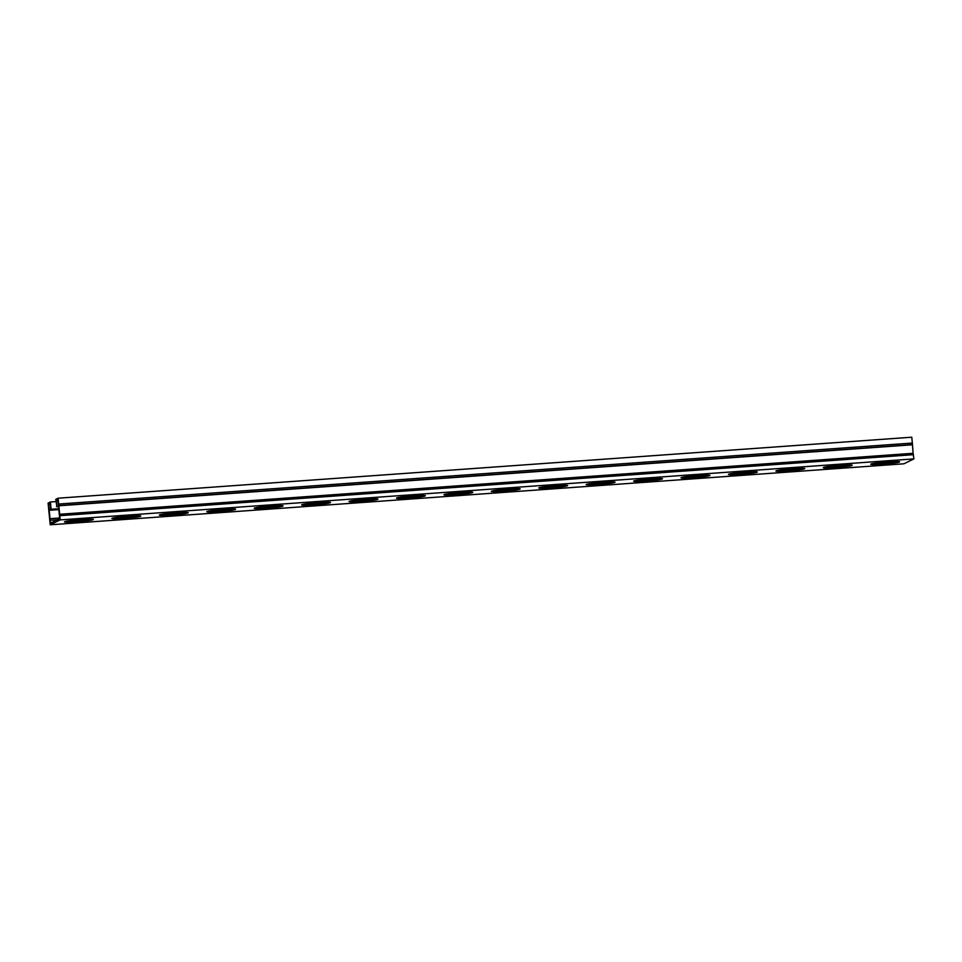 <?xml version="1.0" encoding="UTF-8"?>
<svg xmlns="http://www.w3.org/2000/svg" width="962" height="962" viewBox="0 0 962 962"><rect width="100%" height="100%" fill="white"/><g stroke="black" fill="none" stroke-linecap="round" stroke-linejoin="round"><path stroke-width="1.44" d="M50.685 508.778L49.05 508.898L50.445 523.16L59.704 518.614L57.864 499.843L56.301 500.613L56.866 506.457L58.249 506.361M50.24 504.268L48.605 504.389L49.05 508.898M57.936 500.493L56.301 500.613M58.49 508.754L51.118 509.283L50.397 501.972L48.1 503.102L50.228 524.795L60.221 519.889L58.093 498.196L911.772 437.205L912.349 443.049L58.658 504.04M50.228 524.795L903.907 463.804L913.9 458.898L913.094 453.294L59.416 514.285M913.094 453.294L912.349 443.049M57.347 519.769L50.168 520.286M50.397 501.972L56.012 501.575M58.502 508.91L50.745 509.463L50.18 503.619L48.605 504.389M60.221 519.889L913.9 458.898M135.822 515.897A6.638 0.661 -5.6 0 1 140.789 516.053A6.638 0.661 -5.6 0 1 132.552 517.508L116.907 518.626A6.638 0.661 -5.6 0 1 111.929 518.47A6.638 0.661 -5.6 0 1 120.166 517.015L135.822 515.897M230.676 509.126A6.638 0.661 -5.6 0 1 235.654 509.283A6.638 0.661 -5.6 0 1 227.405 510.726L211.76 511.844A6.638 0.661 -5.6 0 1 206.782 511.688A6.638 0.661 -5.6 0 1 215.019 510.245L230.676 509.126M325.529 502.344A6.638 0.661 -5.6 0 1 330.507 502.501A6.638 0.661 -5.6 0 1 322.258 503.956L306.613 505.074A6.638 0.661 -5.6 0 1 301.635 504.918A6.638 0.661 -5.6 0 1 309.872 503.463L325.529 502.344M420.382 495.574A6.638 0.661 -5.6 0 1 425.36 495.719A6.638 0.661 -5.6 0 1 417.111 497.174L401.467 498.292A6.638 0.661 -5.6 0 1 396.488 498.136A6.638 0.661 -5.6 0 1 404.725 496.693L420.382 495.574M515.235 488.792A6.638 0.661 -5.6 0 1 520.214 488.949A6.638 0.661 -5.6 0 1 511.964 490.392L496.32 491.51A6.638 0.661 -5.6 0 1 491.341 491.354A6.638 0.661 -5.6 0 1 499.579 489.911L515.235 488.792M610.088 482.01A6.638 0.661 -5.6 0 1 615.067 482.166A6.638 0.661 -5.6 0 1 606.83 483.621L591.173 484.74A6.638 0.661 -5.6 0 1 586.195 484.583A6.638 0.661 -5.6 0 1 594.444 483.128L610.088 482.01M704.942 475.24A6.638 0.661 -5.6 0 1 709.92 475.384A6.638 0.661 -5.6 0 1 701.683 476.839L686.026 477.958A6.638 0.661 -5.6 0 1 681.048 477.801A6.638 0.661 -5.6 0 1 689.297 476.358L704.942 475.24M799.795 468.458A6.638 0.661 -5.6 0 1 804.773 468.614A6.638 0.661 -5.6 0 1 796.536 470.057L780.879 471.176A6.638 0.661 -5.6 0 1 775.901 471.031A6.638 0.661 -5.6 0 1 784.15 469.576L799.795 468.458M894.648 461.676A6.638 0.661 -5.6 0 1 899.626 461.832A6.638 0.661 -5.6 0 1 891.389 463.287L875.733 464.405A6.638 0.661 -5.6 0 1 870.754 464.249A6.638 0.661 -5.6 0 1 879.003 462.794L894.648 461.676M847.221 465.067A6.638 0.661 -5.6 0 1 852.2 465.223A6.638 0.661 -5.6 0 1 843.963 466.678L828.306 467.797A6.638 0.661 -5.6 0 1 823.328 467.64A6.638 0.661 -5.6 0 1 831.577 466.185L847.221 465.067M752.368 471.849A6.638 0.661 -5.6 0 1 757.347 472.005A6.638 0.661 -5.6 0 1 749.109 473.448L733.453 474.567A6.638 0.661 -5.6 0 1 728.474 474.41A6.638 0.661 -5.6 0 1 736.724 472.967L752.368 471.849M657.515 478.619A6.638 0.661 -5.6 0 1 662.493 478.775A6.638 0.661 -5.6 0 1 654.256 480.23L638.6 481.349A6.638 0.661 -5.6 0 1 633.621 481.192A6.638 0.661 -5.6 0 1 641.87 479.737L657.515 478.619M562.662 485.401A6.638 0.661 -5.6 0 1 567.64 485.557A6.638 0.661 -5.6 0 1 559.391 487L543.746 488.119A6.638 0.661 -5.6 0 1 538.768 487.974A6.638 0.661 -5.6 0 1 547.005 486.519L562.662 485.401M467.809 492.183A6.638 0.661 -5.6 0 1 472.787 492.34A6.638 0.661 -5.6 0 1 464.538 493.783L448.893 494.901A6.638 0.661 -5.6 0 1 443.915 494.745A6.638 0.661 -5.6 0 1 452.152 493.302L467.809 492.183M372.955 498.953A6.638 0.661 -5.6 0 1 377.934 499.11A6.638 0.661 -5.6 0 1 369.685 500.565L354.04 501.683A6.638 0.661 -5.6 0 1 349.062 501.527A6.638 0.661 -5.6 0 1 357.299 500.072L372.955 498.953M278.102 505.735A6.638 0.661 -5.6 0 1 283.081 505.892A6.638 0.661 -5.6 0 1 274.831 507.335L259.187 508.453A6.638 0.661 -5.6 0 1 254.208 508.309A6.638 0.661 -5.6 0 1 262.446 506.854L278.102 505.735M183.249 512.518A6.638 0.661 -5.6 0 1 188.227 512.662A6.638 0.661 -5.6 0 1 179.978 514.117L164.334 515.235A6.638 0.661 -5.6 0 1 159.355 515.079A6.638 0.661 -5.6 0 1 167.592 513.636L183.249 512.518M88.396 519.288A6.638 0.661 -5.6 0 1 93.362 519.444A6.638 0.661 -5.6 0 1 85.125 520.899L69.48 522.017A6.638 0.661 -5.6 0 1 64.502 521.861A6.638 0.661 -5.6 0 1 72.739 520.406L88.396 519.288M58.093 498.196L55.796 499.326L56.866 506.457M58.273 506.505L56.505 506.637M58.574 509.632L49.435 510.281M913.491 454.677L59.8 515.68M912.265 444.793L58.574 505.796M59.644 517.989L50.264 518.662M132.552 517.508L132.419 516.149M116.907 518.626L116.775 517.352M227.405 510.726L227.272 509.367M211.76 511.844L211.628 510.569M322.258 503.956L322.126 502.585M306.613 505.074L306.481 503.799M417.111 497.174L416.979 495.815M401.467 498.292L401.346 497.017M511.964 490.392L511.832 489.033M496.32 491.51L496.2 490.247M606.83 483.621L606.685 482.263M591.173 484.74L591.053 483.465M701.683 476.839L701.538 475.481M686.026 477.958L685.906 476.683M796.536 470.057L796.404 468.698M780.879 471.176L780.759 469.913M891.389 463.287L891.257 461.928M875.733 464.405L875.612 463.131M843.963 466.678L843.83 465.307M828.306 467.797L828.186 466.522M749.109 473.448L748.965 472.089M733.453 474.567L733.333 473.304M654.256 480.23L654.112 478.872M638.6 481.349L638.479 480.074M559.391 487L559.259 485.642M543.746 488.119L543.626 486.856M464.538 493.783L464.405 492.424M448.893 494.901L448.773 493.626M369.685 500.565L369.552 499.206M354.04 501.683L353.908 500.408M274.831 507.335L274.699 505.976M259.187 508.453L259.055 507.19M179.978 514.117L179.846 512.758M164.334 515.235L164.201 513.961M85.125 520.899L84.993 519.54M69.48 522.017L69.348 520.743M912.277 444.612L58.586 505.603"/></g></svg>
